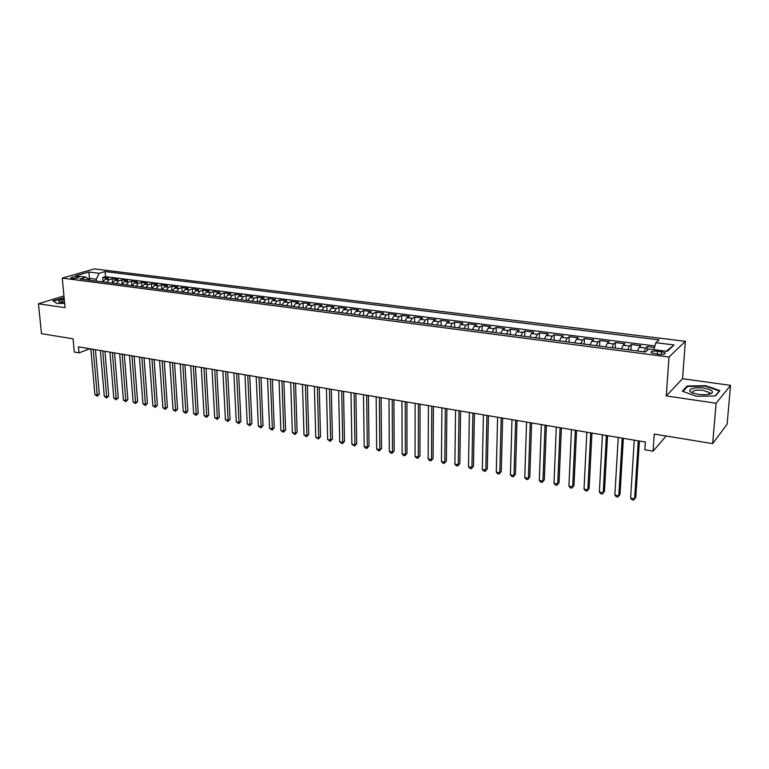 <?xml version="1.0" encoding="UTF-8"?>
<svg xmlns="http://www.w3.org/2000/svg" width="769" height="769" viewBox="0 0 769 769"><rect width="100%" height="100%" fill="white"/><g stroke="black" fill="none" stroke-linecap="round" stroke-linejoin="round"><path stroke-width="1.15" d="M72.084 278.455C76.237 278.589 78.534 278.176 78.967 277.186L77.717 276.811C73.584 276.667 71.286 277.09 70.844 278.07L72.084 278.455M685.362 341.311L94.231 268.89L62.27 278.109L669.011 357.018L685.362 341.311L682.545 378.713L666.252 395.92L716.102 403.235L730.55 385.365L682.545 378.713M730.55 385.365L727.109 424.209L712.671 443.636L654.246 434.062L653.083 451.172L666.137 436.013M63.942 295.95L38.45 303.774L41.478 333.659L73.055 338.831L74.276 352.039L78.976 352.846L89.954 348.77M716.102 403.235L712.671 443.636M654.496 347.473L647.335 346.569L647.085 350.52M637.511 350.991L639.174 347.242L640.894 345.752L631.291 344.531L630.955 350.145M621.467 348.915L623.159 345.204L624.937 343.733L615.469 342.532L615.152 348.107M605.636 346.877L607.366 343.185L609.192 341.734L599.858 340.552L599.57 346.088M590.025 344.858L591.784 341.205L593.668 339.763L584.45 338.6L584.19 344.099M574.616 342.868L576.414 339.244L578.346 337.822L569.262 336.668L569.022 342.138M559.428 340.898L561.255 337.312L563.235 335.909L554.266 334.775L554.055 340.206M544.433 338.966L546.298 335.399L548.326 334.015L539.473 332.89L539.28 338.302M529.639 337.053L531.533 333.515L533.609 332.15L524.871 331.045L524.708 336.418M515.047 335.169L516.97 331.66L519.085 330.314L510.462 329.219L510.318 334.553M500.638 333.304L502.59 329.824L504.752 328.498L496.245 327.411L496.12 332.727M486.421 331.468L488.402 328.017L490.603 326.7L482.201 325.633L482.105 330.91M472.387 329.661L474.396 326.229L476.645 324.931L468.35 323.874L468.263 329.122M458.535 327.863L460.564 324.47L462.851 323.182L454.662 322.144L454.604 327.354M444.867 326.094L446.914 322.73L449.24 321.461L441.156 320.433L441.118 325.614M431.361 324.355L433.437 321.009L435.802 319.75L427.814 318.741L427.795 323.893M418.028 322.634L420.134 319.318L422.527 318.068L414.645 317.068L414.645 322.192M404.869 320.933L406.993 317.635L409.425 316.405L401.639 315.425L401.649 320.519M391.863 319.25L394.016 315.982L396.477 314.771L388.787 313.79L388.826 318.856M379.03 317.587L381.193 314.348L383.693 313.146L376.099 312.185L376.147 317.222M366.352 315.953L368.534 312.733L371.062 311.551L363.564 310.599L363.631 315.598M353.817 314.338L356.028 311.137L358.594 309.965L351.183 309.023L351.26 314.002M341.446 312.733L343.676 309.561L346.271 308.398L338.946 307.475L339.042 312.425M329.228 311.157L331.468 308.013L334.092 306.86L326.854 305.937L326.969 310.868M317.145 309.599L319.414 306.475L322.057 305.331L314.915 304.428L315.04 309.321M305.216 308.052L307.494 304.957L310.176 303.822L303.111 302.928L303.246 307.802M293.422 306.533L295.719 303.447L298.42 302.332L291.441 301.448L291.595 306.293M281.771 305.024L284.088 301.967L286.818 300.862L279.916 299.987L280.089 304.803M270.255 303.534L272.582 300.496L275.34 299.41L268.516 298.545L268.708 303.332M258.874 302.063L261.22 299.054L263.998 297.968L257.259 297.122L257.452 301.881M247.628 300.612L249.983 297.622L252.79 296.555L246.118 295.709L246.34 300.448M236.506 299.179L238.88 296.2L241.706 295.142L235.122 294.316L235.343 299.026M225.519 297.757L227.903 294.806L230.748 293.758L224.24 292.931L224.471 297.622M214.647 296.353L217.05 293.422L219.915 292.383L213.474 291.566L213.724 296.228M203.91 294.96L206.323 292.047L209.206 291.028L202.843 290.221L203.103 294.863M193.288 293.595L195.71 290.701L198.613 289.682L192.317 288.884L192.596 293.498M182.782 292.23L185.214 289.365L188.145 288.356L181.917 287.568L182.205 292.162M172.391 290.893L174.842 288.039L177.793 287.048L171.631 286.26L171.929 290.836M162.124 289.567L164.585 286.731L167.546 285.741L161.461 284.972L161.769 289.519M151.964 288.25L154.434 285.434L157.424 284.463L151.397 283.694L151.714 288.221M141.919 286.952L144.399 284.155L147.398 283.194L141.438 282.434L141.765 286.933M131.98 285.674L134.469 282.886L137.488 281.935L131.595 281.185L131.932 285.664M122.156 284.395L124.655 281.637L127.683 280.695L121.858 279.954L122.194 284.29M112.428 283.146L114.937 280.397L117.984 279.464L112.216 278.734L112.553 282.848M653.083 451.172L644.835 449.759L645.345 442.031L78.419 346.838L78.976 352.846M661.34 351.654L657.639 351.183C652.698 350.847 650.497 351.356 651.055 352.721L658.447 354.346C663.416 354.682 665.618 354.173 665.05 352.798L661.34 351.654L661.148 354.499M89.098 280.127L86.138 277.148L80.014 278.955L645.412 352.01L648.767 349.02L667.204 351.375L674.019 344.964L655.851 342.705L659.033 339.869L105.065 271.572L99.182 273.312L96.202 279.214L89.569 278.368L87.858 278.878M86.138 277.148L75.679 275.811L88.781 272.015L99.182 273.312M643.999 351.827L645.643 348.069L647.335 346.569M654.928 345.963L105.488 276.686L102.681 277.522L103.008 281.435M102.815 281.896L105.324 279.176L108.391 278.243L102.681 277.522M106.641 282.396L109.16 279.666L112.216 278.734M116.302 283.646L118.811 280.896L121.858 279.954M126.068 284.905L128.567 282.136L131.595 281.185M135.94 286.183L138.43 283.396L141.438 282.434M145.927 287.471L148.398 284.665L151.397 283.694M156.011 288.779L158.481 285.953L161.461 284.972M166.219 290.096L168.671 287.25L171.631 286.26M176.534 291.422L178.975 288.567L181.917 287.568M186.963 292.778L189.395 289.894L192.317 288.884M197.518 294.143L199.94 291.24L202.843 290.221M208.188 295.517L210.6 292.595L213.474 291.566M218.982 296.911L221.376 293.969L224.24 292.931M229.893 298.324L232.276 295.363L235.122 294.316M240.937 299.747L243.312 296.767L246.118 295.709M252.107 301.188L254.462 298.189L257.259 297.122M263.411 302.65L265.747 299.631L268.516 298.545M274.85 304.13L277.167 301.083L279.916 299.987M286.414 305.629L288.721 302.563L291.441 301.448M298.122 307.139L300.41 304.053L303.111 302.928M309.974 308.667L312.243 305.562L314.915 304.428M321.961 310.215L324.22 307.081L326.854 305.937M334.092 311.781L336.332 308.629L338.946 307.475M346.377 313.377L348.597 310.195L351.183 309.023M358.815 314.982L361.017 311.772L363.564 310.599M371.398 316.607L373.58 313.377L376.099 312.185M384.144 318.251L386.307 315.002L388.787 313.79M397.044 319.923L399.188 316.645L401.639 315.425M410.117 321.605L412.232 318.308L414.645 317.068M423.344 323.316L425.44 319.991L427.814 318.741M436.744 325.047L438.811 321.692L441.156 320.433M450.317 326.806L452.355 323.422L454.662 322.144M464.063 328.584L466.081 325.172L468.35 323.874M477.982 330.382L479.971 326.94L482.201 325.633M492.093 332.198L494.054 328.738L496.245 327.411M506.377 334.044L508.319 330.555L510.462 329.219M520.863 335.918L522.776 332.4L524.871 331.045M535.532 337.812L537.416 334.265L539.473 332.89M550.402 339.735L552.257 336.159L554.266 334.775M565.475 341.686L567.291 338.081L569.262 336.668M580.758 343.656L582.537 340.023L584.45 338.6M596.244 345.656L597.994 341.994L599.858 340.552M611.941 347.684L613.652 343.993L615.469 342.532M627.86 349.741L629.542 346.012L631.291 344.531M665.031 353.769L665.089 352.904M666.252 395.92L669.011 357.018M38.45 303.774L65.048 307.677L62.27 278.109M89.723 280.204L88.781 272.015M96.356 281.07L96.202 279.214M653.871 349.674L655.851 342.705M105.488 276.686L105.065 271.572M666.242 351.26L674.019 344.964M705.673 385.692L687.169 385.99L682.372 391.21L696.454 396.275L715.458 395.968L719.88 390.614L705.673 385.692L705.625 386.211M64.115 297.709L52.917 300.708L56.877 303.495L64.644 303.361M710.027 393.997L709.066 393.661M687.092 386.98L687.169 385.99M638.308 440.848L634.598 498.85L630.628 498.081L634.262 440.166M639.395 441.031L635.771 497.408L633.637 500.11L632.051 499.802L630.628 498.081M635.771 497.408L633.637 500.11M698.387 394.343C705.682 395.141 710.345 394.564 712.363 392.623C712.863 390.71 709.998 389.22 703.76 388.172C693.004 386.48 684.708 390.392 693.388 393.19L698.387 394.343M708.912 394.276L709.499 393.738L709.162 392.45L703.001 390.344C695.311 389.729 691.917 390.594 692.831 392.94L692.927 393.026M683.007 391.44L687.573 386.461L705.5 386.173L719.265 390.94L715.112 395.977M64.24 299.103L64.221 299.112C58.829 300.054 57.262 301.073 59.53 302.169L64.577 302.669M53.369 301.025L64.144 298.036M56.993 303.495L53.359 300.939M64.385 300.66C61.664 301.14 60.376 301.727 60.53 302.4M622.227 438.147L618.795 495.803L614.883 495.044L618.238 437.474M623.361 438.34L620.016 494.371L617.872 497.053L616.315 496.745L614.883 495.044M620.016 494.371L617.872 497.053M606.366 435.485L603.223 492.794L599.359 492.045L602.435 434.821M607.548 435.687L604.472 491.381L602.329 494.044L600.791 493.736L599.359 492.045M604.472 491.381L602.329 494.044M590.717 432.86L587.843 489.824L584.036 489.084L586.843 432.207M591.947 433.062L589.131 488.43L586.997 491.064L585.469 490.776L584.036 489.084M589.131 488.43L586.997 491.064M575.289 430.265L572.684 486.892L568.925 486.162L571.463 429.621M576.558 430.477L574.001 485.518L571.867 488.132L570.358 487.844L568.925 486.162M574.001 485.518L571.867 488.132M560.063 427.708L557.717 483.999L554.007 483.278L556.295 427.074M561.38 427.929L559.073 482.644L556.929 485.239L555.449 484.951L554.007 483.278M559.073 482.644L556.929 485.239M545.048 425.19L542.952 481.144L539.29 480.433L541.328 424.565M546.394 425.42L544.337 479.808L542.203 482.384L540.732 482.096L539.29 480.433M544.337 479.808L542.203 482.384M530.235 422.7L528.38 478.328L524.766 477.626L526.554 422.085M531.619 422.931L529.793 477.001L527.659 479.568L526.217 479.279L524.766 477.626M529.793 477.001L527.659 479.568M515.605 420.249L513.99 475.55L510.424 474.858L511.981 419.634M517.028 420.489L515.441 474.242L513.308 476.78L511.875 476.501L510.424 474.858M515.441 474.242L513.308 476.78M501.177 417.827L499.792 472.81L496.274 472.128L497.601 417.221M502.638 418.067L501.273 471.512L499.139 474.031L497.726 473.762L496.274 472.128M501.273 471.512L499.139 474.031M486.94 415.433L485.777 470.099L482.307 469.426L483.403 414.837M488.43 415.683L487.286 468.821L485.152 471.32L483.759 471.051L482.307 469.426M487.286 468.821L485.152 471.32M472.877 413.068L471.945 467.427L468.513 466.764L469.388 412.482M474.406 413.328L473.473 466.168L471.339 468.648L469.974 468.379L468.513 466.764M473.473 466.168L471.339 468.648M459.006 410.742L458.286 464.784L454.892 464.13L455.565 410.165M460.564 411.002L459.843 463.544L457.709 466.004L456.353 465.745L454.892 464.13M459.843 463.544L457.709 466.004M445.299 408.445L444.799 462.179L441.454 461.535L441.906 407.868M446.895 408.704L446.376 460.948L444.251 463.399L442.915 463.14L441.454 461.535M446.376 460.948L444.251 463.399M431.774 406.167L431.476 459.602L428.17 458.968L428.429 405.609M433.399 406.445L433.082 458.391L430.957 460.814L429.64 460.564L428.17 458.968M433.082 458.391L430.957 460.814M418.423 403.927L418.326 457.065L415.058 456.43L415.116 403.369M420.076 404.206L419.951 455.863L417.827 458.276L416.529 458.016L415.058 456.43M419.951 455.863L417.827 458.276M405.244 401.716L405.33 454.556L402.11 453.931L401.966 401.168M406.926 401.995L406.984 453.364L404.869 455.757L403.581 455.508L402.11 453.931M406.984 453.364L404.869 455.757M392.219 399.524L392.498 452.076L389.316 451.461L388.989 398.986M393.93 399.813L394.18 450.903L392.055 453.277L390.787 453.028L389.316 451.461M394.18 450.903L392.055 453.277M379.357 397.371L379.828 449.625L376.685 449.019L376.166 396.833M381.097 397.66L381.53 448.462L379.828 449.625L379.405 450.826L378.156 450.586L376.685 449.019M381.53 448.462L379.405 450.826M366.659 395.237L367.303 447.202L364.198 446.606L363.506 394.708M368.418 395.535L369.024 446.058L367.303 447.202L366.909 448.404L365.669 448.164L364.198 446.606M369.024 446.058L366.909 448.404M354.115 393.132L354.942 444.818L351.866 444.222L351 392.603M355.903 393.43L356.681 443.684L354.942 444.818L354.567 446.01L351.866 444.222M356.681 443.684L354.567 446.01M341.724 391.046L342.714 442.454L339.687 441.867L338.648 390.527M343.532 391.354L344.483 441.329L342.714 442.454L342.368 443.646L339.687 441.867M344.483 441.329L342.368 443.646M329.478 388.989L330.641 440.118L327.652 439.541L326.441 388.48M331.314 389.297L332.429 439.012L330.641 440.118L330.314 441.31L327.652 439.541M332.429 439.012L330.314 441.31M317.386 386.961L318.712 437.811L315.751 437.244L314.377 386.461M319.241 387.278L320.51 436.715L318.712 437.811L318.404 439.003L315.751 437.244M320.51 436.715L318.404 439.003M305.428 384.952L306.918 435.533L303.995 434.975L302.467 384.452M307.321 385.269L308.744 434.447L306.918 435.533L306.639 436.715L303.995 434.975M308.744 434.447L306.639 436.715M293.623 382.972L295.267 433.283L292.374 432.726L290.692 382.481M295.527 383.289L297.103 432.207L295.267 433.283L295.008 434.466L292.374 432.726M297.103 432.207L295.008 434.466M281.954 381.011L283.751 431.063L280.896 430.505L279.06 380.53M283.886 381.337L285.607 429.996L283.751 431.063L283.511 432.236L280.896 430.505M285.607 429.996L283.511 432.236M270.419 379.079L272.37 428.862L269.544 428.314L267.564 378.598M272.37 379.405L274.235 427.814L272.37 428.862L272.149 430.034L269.544 428.314M274.235 427.814L272.149 430.034M259.028 377.166L261.114 426.689L258.326 426.141L256.192 376.685M260.999 377.492L263.008 425.651L261.114 426.689L260.912 427.852L258.326 426.141M263.008 425.651L260.912 427.852M247.762 375.272L249.992 424.536L247.233 424.007L244.965 374.801M249.752 375.608L251.896 423.508L249.992 424.536L249.81 425.699L247.233 424.007M251.896 423.508L249.81 425.699M236.621 373.398L238.996 422.412L236.266 421.883L233.863 372.936M238.63 373.734L240.918 421.393L238.996 422.412L238.832 423.575L236.266 421.883M240.918 421.393L238.832 423.575M225.615 371.552L228.124 420.307L225.423 419.787L222.885 371.091M227.643 371.898L230.056 419.307L228.124 420.307L227.98 421.47L225.423 419.787M230.056 419.307L227.98 421.47M214.734 369.726L217.377 418.23L214.705 417.721L212.033 369.274M216.781 370.072L219.319 417.24L217.377 418.23L217.252 419.393L214.705 417.721M219.319 417.24L217.252 419.393M203.977 367.918L206.746 416.183L204.112 415.673L201.305 367.467M206.044 368.264L208.707 415.193L206.746 416.183L206.64 417.336L204.112 415.673M208.707 415.193L206.64 417.336M193.346 366.131L196.239 414.145L193.625 413.645L190.702 365.688M195.422 366.486L198.21 413.174L196.239 414.145L196.143 415.298L193.625 413.645M198.21 413.174L196.143 415.298M182.82 364.371L185.838 412.136L183.262 411.646L180.215 363.929M184.925 364.717L187.828 411.175L185.838 412.136L185.762 413.289L183.262 411.646M187.828 411.175L185.762 413.289M172.429 362.622L175.563 410.156L173.006 409.656L169.843 362.189M174.534 362.978L177.562 409.195L175.563 410.156L175.495 411.3L173.006 409.656M177.562 409.195L175.495 411.3M162.144 360.892L165.393 408.185L162.865 407.705L159.587 360.469M164.268 361.247L167.411 407.243L165.393 408.185L165.345 409.329L162.865 407.705M167.411 407.243L165.345 409.329M151.974 359.19L155.338 406.243L152.839 405.763L149.446 358.758M154.117 359.546L157.366 405.311L155.338 406.243L155.309 407.387L152.839 405.763M157.366 405.311L155.309 407.387M141.909 357.498L145.389 404.321L142.919 403.85L139.41 357.076M144.072 357.864L147.427 403.398L145.389 404.321L145.379 405.455L142.919 403.85M147.427 403.398L145.379 405.455M131.96 355.826L135.546 402.418L133.104 401.947L129.49 355.413M134.133 356.191L137.593 401.505L135.546 402.418L135.546 403.552L133.104 401.947M137.593 401.505L135.546 403.552M122.117 354.173L125.818 400.543L123.396 400.072L119.676 353.759M124.309 354.538L127.875 399.63L125.818 400.543L125.828 401.668L123.396 400.072M127.875 399.63L125.828 401.668M112.38 352.538L116.186 398.678L113.793 398.217L109.967 352.135M114.581 352.913L118.253 397.784L116.186 398.678L116.215 399.803L113.793 398.217M118.253 397.784L116.215 399.803M102.758 350.924L106.651 396.842L104.286 396.381L100.364 350.52M104.969 351.298L108.737 395.948L106.651 396.842L106.699 397.958L104.286 396.381M108.737 395.948L106.699 397.958M93.222 349.318L97.221 395.016L94.885 394.564L90.857 348.924M95.452 349.693L99.316 394.132L97.221 395.016L97.279 396.131L94.885 394.564M99.316 394.132L97.279 396.131M639.174 347.242L645.643 348.069M105.324 279.176L109.16 279.666M114.937 280.397L118.811 280.896M124.655 281.637L128.567 282.136M134.469 282.886L138.43 283.396M144.399 284.155L148.398 284.665M154.434 285.434L158.481 285.953M164.585 286.731L168.671 287.25M174.842 288.039L178.975 288.567M185.214 289.365L189.395 289.894M195.71 290.701L199.94 291.24M206.323 292.047L210.6 292.595M217.05 293.422L221.376 293.969M227.903 294.806L232.276 295.363M238.88 296.2L243.312 296.767M249.983 297.622L254.462 298.189M261.22 299.054L265.747 299.631M272.582 300.496L277.167 301.083M284.088 301.967L288.721 302.563M295.719 303.447L300.41 304.053M307.494 304.957L312.243 305.562M319.414 306.475L324.22 307.081M331.468 308.013L336.332 308.629M343.676 309.561L348.597 310.195M356.028 311.137L361.017 311.772M368.534 312.733L373.58 313.377M381.193 314.348L386.307 315.002M394.016 315.982L399.188 316.645M406.993 317.635L412.232 318.308M420.134 319.318L425.44 319.991M433.437 321.009L438.811 321.692M446.914 322.73L452.355 323.422M460.564 324.47L466.081 325.172M474.396 326.229L479.971 326.94M488.402 328.017L494.054 328.738M502.59 329.824L508.319 330.555M516.97 331.66L522.776 332.4M531.533 333.515L537.416 334.265M546.298 335.399L552.257 336.159M561.255 337.312L567.291 338.081M576.414 339.244L582.537 340.023M591.784 341.205L597.994 341.994M607.366 343.185L613.652 343.993M623.159 345.204L629.542 346.012M657.437 354.211L657.639 351.183M664.983 353.807L665.05 352.798M709.499 393.738L712.363 392.623M709.018 394.257L709.162 392.45"/></g></svg>
